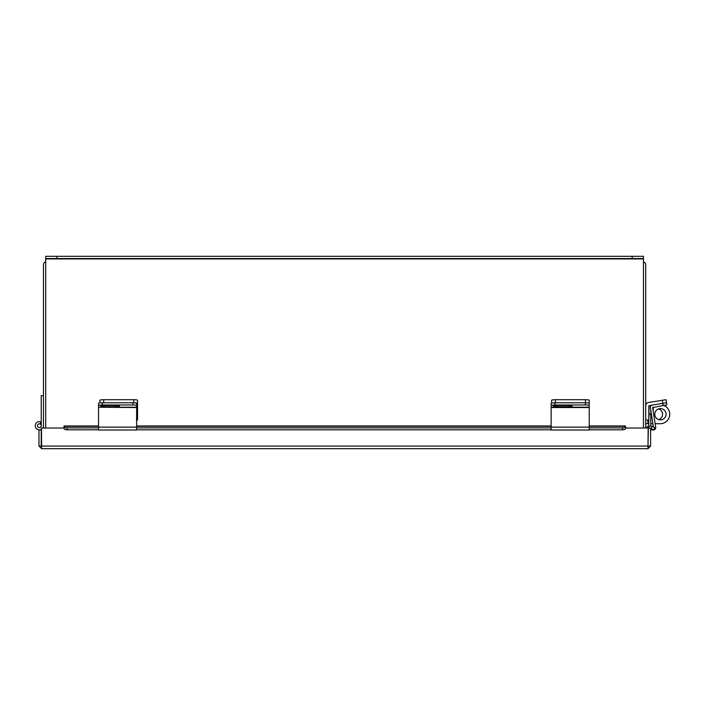 <?xml version="1.0" encoding="UTF-8"?>
<svg xmlns="http://www.w3.org/2000/svg" width="705" height="705" viewBox="0 0 705 705"><rect width="100%" height="100%" fill="white"/><g stroke="black" fill="none" stroke-linecap="round" stroke-linejoin="round"><path stroke-width="1.06" d="M643.436 261.96A2.644 2.644 0 0 1 645.692 264.569L645.692 428.014M43.454 428.014L43.454 264.569A2.644 2.644 0 0 1 45.71 261.96M41.234 425.732A1.886 1.886 0 0 0 37.524 425.256A1.886 1.886 0 0 0 39.11 427.6A1.886 1.886 0 0 0 41.234 425.732L41.234 395.628L43.454 395.628M40.053 423.987L40.89 421.925A4.107 4.107 0 0 0 35.25 426.049A4.107 4.107 0 0 0 41.445 429.274M42.767 428.014A4.107 4.107 0 0 0 43.454 425.732M41.234 422.48A3.763 3.763 0 0 0 40.758 422.242M43.111 428.014L43.111 427.389M625.555 428.481L625.573 428.014L648.159 428.014L647.983 448.697L41.621 448.697L38.978 446.062L41.234 446.062L41.234 429.389M64.023 428.014L41.445 428.014L41.621 448.697M647.983 448.697L650.618 446.062L650.618 428.014L648.371 428.014L647.983 446.45M650.618 446.062L648.371 446.062M38.978 446.062L38.978 429.883L41.234 429.883M648.415 428.014A2.52 2.52 0 0 1 652.151 426.305L654.892 427.882L653.764 429.83L650.618 428.481M98.541 426.305L64.023 426.375A3.014 1.507 0 0 0 67.037 427.882L67.037 429.83A3.014 1.507 180 0 1 64.023 428.323L64.023 425.961L98.541 425.961M589.23 425.961L625.573 425.961L625.573 428.323A3.014 1.507 180 0 1 622.559 429.83L622.559 427.882A3.014 1.507 0 0 0 625.573 426.375M67.037 427.882L98.541 427.882M136.629 427.882L551.134 427.882M589.23 427.882L622.559 427.882M67.037 429.83L98.541 429.83M136.629 429.83L551.134 429.83M589.23 429.83L622.559 429.83M653.438 427.045L650.407 407.878A2.503 2.503 0 0 1 652.486 405.023L648.82 405.833L648.82 420.013L645.692 420.013M652.486 405.023L662.806 403.383L662.312 400.29L648.556 402.467A3.402 3.402 0 0 0 645.692 405.833M662.312 400.29L666.031 399.7L666.525 402.793L666.868 404.996L663.149 405.587L662.806 403.383L666.525 402.793M589.23 405.833L589.23 403.383A3.763 0.59 180 0 0 585.467 402.793A3.763 0.59 -0 0 1 589.23 403.383L589.23 407.217L551.134 407.217L551.134 427.124L589.23 427.124L589.23 407.217M551.592 403.101L551.592 400.29A3.763 0.59 -0 0 1 555.355 399.7L585.467 399.7A3.763 0.59 -0 0 1 589.23 400.29L589.23 403.383M555.355 399.7L555.355 402.793L585.467 402.793L585.467 399.7M551.134 407.217L551.134 403.383A3.763 0.59 -0 0 1 554.905 402.793L585.467 402.793L585.467 404.996A3.763 0.59 180 0 1 589.23 405.587M568.107 406.732A3.992 0.626 180 0 0 572.099 406.106A3.992 0.626 180 0 0 568.107 405.481L557.267 405.481A3.992 0.626 180 0 0 553.275 406.106A3.992 0.626 180 0 0 557.267 406.732L568.107 406.732L568.107 405.481M554.905 402.793L554.905 404.996L585.467 404.996M554.905 404.996A3.763 0.59 180 0 0 551.134 405.587M589.23 427.124L589.23 430.015L551.134 430.015L551.134 427.124M663.149 405.587L652.61 407.534L655.712 427.124A2.503 2.503 0 0 1 652.68 429.953L650.618 429.477M136.629 420.013L137.554 420.013L137.554 405.56L136.629 405.56M99.916 402.934L99.916 400.29A3.763 0.59 0 0 1 103.679 399.7L133.791 399.7A3.763 0.59 0 0 1 137.554 400.29L137.554 405.56M137.554 403.383A3.763 0.59 180 0 0 133.791 402.793L133.791 399.7M103.679 399.7L103.679 402.793L133.791 402.793M98.541 407.534L98.541 427.124L136.629 427.124L136.629 407.217L98.541 407.217L136.629 407.534M98.541 407.217L98.541 403.383A3.763 0.59 0 0 1 102.304 402.793L132.866 402.793A3.763 0.59 0 0 1 136.629 403.383L136.629 407.217M115.514 406.732A3.992 0.626 180 0 0 119.497 406.106A3.992 0.626 180 0 0 115.514 405.481L104.675 405.481A3.992 0.626 180 0 0 100.683 406.106A3.992 0.626 180 0 0 104.675 406.732L115.514 406.732L115.514 405.481M136.629 405.587A3.763 0.59 180 0 0 132.866 404.996L132.866 402.793M102.304 402.793L102.304 404.996L132.866 404.996M102.304 404.996A3.763 0.59 180 0 0 98.541 405.587M136.629 427.124L136.629 430.015L98.541 430.015L98.541 427.124M643.436 428.014L643.436 258.55L632.147 258.55L632.147 256.303L643.436 256.303L643.436 258.55M45.71 258.55L45.71 256.303L56.999 256.303L56.999 258.55L45.71 258.55L45.71 428.014M56.999 256.303L632.147 256.303M56.999 258.55L632.147 258.55M654.786 414.232A5.649 5.649 0 0 0 660.426 419.88A5.649 5.649 0 0 0 666.075 414.232A5.649 5.649 0 0 0 660.426 408.583A5.649 5.649 0 0 0 654.786 414.232M650.777 405.287L650.777 406.124M650.777 410.239L650.777 425.829A2.106 2.106 0 0 1 650.777 425.97M650.777 414.232L648.97 414.232L648.671 426.128A2.106 2.106 0 0 0 646.573 428.014M648.97 414.232L648.97 405.587M650.777 423.714L652.918 423.714M663.89 405.472A9.482 9.482 0 0 1 660.268 423.714L655.174 423.714M658.54 408.909A5.614 5.614 0 0 1 658.726 419.616M648.97 423.626L645.692 423.626M648.159 446.062L41.445 446.062M651.156 428.323L652.284 426.375M136.629 426.305L551.134 426.305M589.23 426.305L625.573 426.305M551.134 407.534L589.23 407.534M557.267 405.481L557.267 406.732M136.629 405.833L137.554 405.833M104.675 405.481L104.675 406.732M45.71 258.938L643.436 258.938M653.191 411.209L653.191 407.164M647.886 423.626L647.886 420.013M551.134 425.961L136.629 425.961"/></g></svg>
